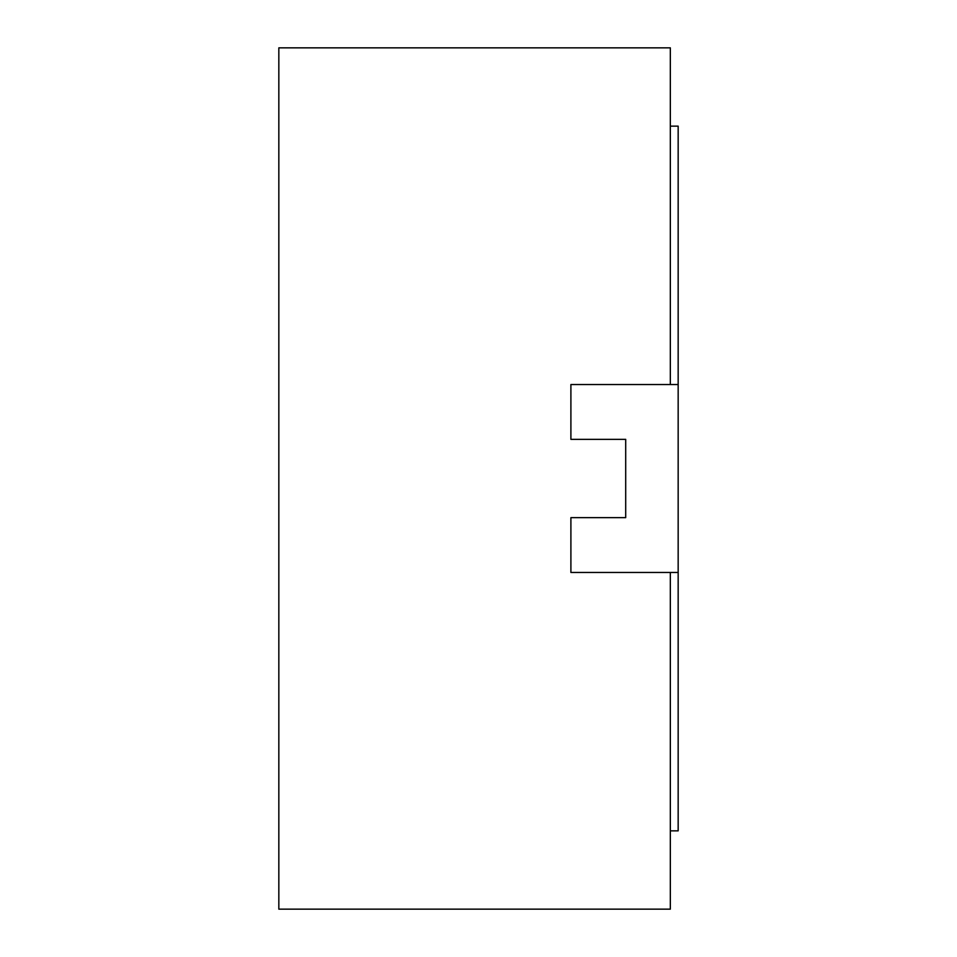 <?xml version="1.0" encoding="UTF-8"?>
<svg xmlns="http://www.w3.org/2000/svg" width="957" height="957" viewBox="0 0 957 957"><rect width="100%" height="100%" fill="white"/><g stroke="black" fill="none" stroke-linecap="round" stroke-linejoin="round"><path stroke-width="1.44" d="M670.331 830.855L678.166 830.855L678.166 572.465L570.898 572.465L570.898 517.653L625.699 517.653L625.699 439.347L570.898 439.347L570.898 384.535L678.166 384.535L678.166 126.145L670.331 126.145M670.331 572.465L670.331 909.15L278.834 909.15L278.834 47.85L670.331 47.85L670.331 384.535M625.699 517.653L625.699 439.347L625.699 517.653M678.166 384.535L678.166 572.465"/></g></svg>
